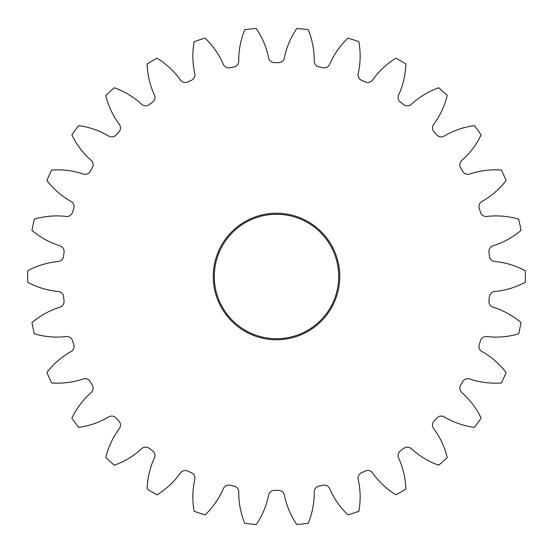 <?xml version="1.0" encoding="UTF-8"?>
<svg xmlns="http://www.w3.org/2000/svg" width="553" height="553" viewBox="0 0 553 553"><rect width="100%" height="100%" fill="white"/><g stroke="black" fill="none" stroke-linecap="round" stroke-linejoin="round"><path stroke-width="0.83" d="M314.235 491.887A5.91 5.91 0 0 1 318.97 486.094A213.859 213.859 0 0 0 322.952 485.251A5.91 5.91 0 0 1 329.664 488.679A79.791 79.791 0 0 0 347.927 514.878A248.85 248.85 0 0 0 358.835 511.338A79.791 79.791 0 0 0 358.206 479.403A5.91 5.91 0 0 1 361.621 472.684A213.859 213.859 0 0 0 365.339 471.032A5.91 5.91 0 0 1 372.611 472.988A79.791 79.791 0 0 0 395.927 494.817A248.85 248.85 0 0 0 405.861 489.087A79.791 79.791 0 0 0 398.609 457.981A5.91 5.91 0 0 1 400.552 450.702A213.859 213.859 0 0 0 403.842 448.31A5.91 5.91 0 0 1 411.363 448.711A79.791 79.791 0 0 0 438.709 465.218A248.85 248.85 0 0 0 447.232 457.545A79.791 79.791 0 0 0 433.67 428.63A5.91 5.91 0 0 1 434.057 421.103A213.859 213.859 0 0 0 436.78 418.082A5.91 5.91 0 0 1 444.225 416.907A79.791 79.791 0 0 0 474.398 427.372A248.85 248.85 0 0 0 481.138 418.096A79.791 79.791 0 0 0 461.866 392.623A5.91 5.91 0 0 1 460.677 385.185A213.859 213.859 0 0 0 462.716 381.66A5.91 5.91 0 0 1 469.753 378.971A79.791 79.791 0 0 0 501.447 382.925A248.85 248.85 0 0 0 506.106 372.452A79.791 79.791 0 0 0 481.96 351.549A5.91 5.91 0 0 1 479.251 344.519A213.859 213.859 0 0 0 480.509 340.648A5.91 5.91 0 0 1 486.834 336.549A79.791 79.791 0 0 0 518.659 333.832A248.85 248.85 0 0 0 521.037 322.613A79.791 79.791 0 0 0 493.076 307.192A5.91 5.91 0 0 1 488.963 300.873A213.859 213.859 0 0 0 489.384 296.83A5.91 5.91 0 0 1 494.721 291.507A79.791 79.791 0 0 0 525.281 282.237A248.85 248.85 0 0 0 525.281 270.763A79.791 79.791 0 0 0 494.721 261.493A5.91 5.91 0 0 1 489.384 256.17A213.859 213.859 0 0 0 488.963 252.127A5.91 5.91 0 0 1 493.076 245.809A79.791 79.791 0 0 0 521.037 230.387A248.85 248.85 0 0 0 518.659 219.168A79.791 79.791 0 0 0 486.834 216.451A5.91 5.91 0 0 1 480.509 212.352A213.859 213.859 0 0 0 479.251 208.481A5.91 5.91 0 0 1 481.96 201.451A79.791 79.791 0 0 0 506.106 180.548A248.85 248.85 0 0 0 501.447 170.075A79.791 79.791 0 0 0 469.753 174.029A5.91 5.91 0 0 1 462.716 171.34A213.859 213.859 0 0 0 460.677 167.815A5.91 5.91 0 0 1 461.866 160.377A79.791 79.791 0 0 0 481.138 134.904A248.85 248.85 0 0 0 474.398 125.628A79.791 79.791 0 0 0 444.225 136.093A5.91 5.91 0 0 1 436.78 134.918A213.859 213.859 0 0 0 434.057 131.897A5.91 5.91 0 0 1 433.67 124.37A79.791 79.791 0 0 0 447.232 95.455A248.85 248.85 0 0 0 438.709 87.782A79.791 79.791 0 0 0 411.363 104.289A5.91 5.91 0 0 1 403.842 104.69A213.859 213.859 0 0 0 400.552 102.298A5.91 5.91 0 0 1 398.609 95.019A79.791 79.791 0 0 0 405.861 63.913A248.85 248.85 0 0 0 395.927 58.183A79.791 79.791 0 0 0 372.611 80.012A5.91 5.91 0 0 1 365.339 81.968A213.859 213.859 0 0 0 361.621 80.316A5.91 5.91 0 0 1 358.206 73.597A79.791 79.791 0 0 0 358.835 41.662A248.85 248.85 0 0 0 347.927 38.122A79.791 79.791 0 0 0 329.664 64.321A5.91 5.91 0 0 1 322.952 67.749A213.859 213.859 0 0 0 318.97 66.906A5.91 5.91 0 0 1 314.235 61.044A79.791 79.791 0 0 0 308.208 29.675A248.85 248.85 0 0 0 296.802 28.48A79.791 79.791 0 0 0 284.387 57.906A5.91 5.91 0 0 1 278.532 62.655A213.859 213.859 0 0 0 274.468 62.655A5.91 5.91 0 0 1 268.613 57.906A79.791 79.791 0 0 0 256.198 28.48A248.85 248.85 0 0 0 244.792 29.675A79.791 79.791 0 0 0 238.765 61.044A5.91 5.91 0 0 1 234.03 66.906A213.859 213.859 0 0 0 230.048 67.749A5.91 5.91 0 0 1 223.336 64.321A79.791 79.791 0 0 0 205.073 38.122A248.85 248.85 0 0 0 194.165 41.662A79.791 79.791 0 0 0 194.794 73.597A5.91 5.91 0 0 1 191.379 80.316A213.859 213.859 0 0 0 187.661 81.968A5.91 5.91 0 0 1 180.389 80.012A79.791 79.791 0 0 0 157.073 58.183A248.85 248.85 0 0 0 147.139 63.913A79.791 79.791 0 0 0 154.391 95.019A5.91 5.91 0 0 1 152.448 102.298A213.859 213.859 0 0 0 149.158 104.69A5.91 5.91 0 0 1 141.637 104.289A79.791 79.791 0 0 0 114.291 87.782A248.85 248.85 0 0 0 105.768 95.455A79.791 79.791 0 0 0 119.33 124.37A5.91 5.91 0 0 1 118.943 131.897A213.859 213.859 0 0 0 116.22 134.918A5.91 5.91 0 0 1 108.775 136.093A79.791 79.791 0 0 0 78.602 125.628A248.85 248.85 0 0 0 71.862 134.904A79.791 79.791 0 0 0 91.134 160.377A5.91 5.91 0 0 1 92.323 167.815A213.859 213.859 0 0 0 90.284 171.34A5.91 5.91 0 0 1 83.247 174.029A79.791 79.791 0 0 0 51.553 170.075A248.85 248.85 0 0 0 46.894 180.548A79.791 79.791 0 0 0 71.04 201.451A5.91 5.91 0 0 1 73.749 208.481A213.859 213.859 0 0 0 72.491 212.352A5.91 5.91 0 0 1 66.166 216.451A79.791 79.791 0 0 0 34.341 219.168A248.85 248.85 0 0 0 31.963 230.387A79.791 79.791 0 0 0 59.924 245.809A5.91 5.91 0 0 1 64.037 252.127A213.859 213.859 0 0 0 63.616 256.17A5.91 5.91 0 0 1 58.279 261.493A79.791 79.791 0 0 0 27.719 270.763A248.85 248.85 0 0 0 27.719 282.237A79.791 79.791 0 0 0 58.279 291.507A5.91 5.91 0 0 1 63.616 296.83A213.859 213.859 0 0 0 64.037 300.873A5.91 5.91 0 0 1 59.924 307.192A79.791 79.791 0 0 0 31.963 322.613A248.85 248.85 0 0 0 34.341 333.832A79.791 79.791 0 0 0 66.166 336.549A5.91 5.91 0 0 1 72.491 340.648A213.859 213.859 0 0 0 73.749 344.519A5.91 5.91 0 0 1 71.04 351.549A79.791 79.791 0 0 0 46.894 372.452A248.85 248.85 0 0 0 51.553 382.925A79.791 79.791 0 0 0 83.247 378.971A5.91 5.91 0 0 1 90.284 381.66A213.859 213.859 0 0 0 92.323 385.185A5.91 5.91 0 0 1 91.134 392.623A79.791 79.791 0 0 0 71.862 418.096A248.85 248.85 0 0 0 78.602 427.372A79.791 79.791 0 0 0 108.775 416.907A5.91 5.91 0 0 1 116.22 418.082A213.859 213.859 0 0 0 118.943 421.103A5.91 5.91 0 0 1 119.33 428.63A79.791 79.791 0 0 0 105.768 457.545A248.85 248.85 0 0 0 114.291 465.218A79.791 79.791 0 0 0 141.637 448.711A5.91 5.91 0 0 1 149.158 448.31A213.859 213.859 0 0 0 152.448 450.702A5.91 5.91 0 0 1 154.391 457.981A79.791 79.791 0 0 0 147.139 489.087A248.85 248.85 0 0 0 157.073 494.817A79.791 79.791 0 0 0 180.389 472.988A5.91 5.91 0 0 1 187.661 471.032A213.859 213.859 0 0 0 191.379 472.684A5.91 5.91 0 0 1 194.794 479.403A79.791 79.791 0 0 0 194.165 511.338A248.85 248.85 0 0 0 205.073 514.878A79.791 79.791 0 0 0 223.336 488.679A5.91 5.91 0 0 1 230.048 485.251A213.859 213.859 0 0 0 234.03 486.094A5.91 5.91 0 0 1 238.765 491.956A79.791 79.791 0 0 0 244.792 523.325A248.85 248.85 0 0 0 256.198 524.52A79.791 79.791 0 0 0 268.613 495.094A5.91 5.91 0 0 1 274.468 490.345A213.859 213.859 0 0 0 278.532 490.345A5.91 5.91 0 0 1 284.387 495.094A79.791 79.791 0 0 0 296.802 524.52A248.85 248.85 0 0 0 308.208 523.325A79.791 79.791 0 0 0 314.235 491.956A5.91 5.91 0 0 1 314.235 491.887M339.749 276.5A63.249 63.249 0 0 1 276.5 339.749A63.249 63.249 0 0 1 213.251 276.5A63.249 63.249 0 0 1 276.5 213.251A63.249 63.249 0 0 1 339.749 276.5M214.288 276.5A62.213 62.213 0 0 0 276.5 338.713A62.213 62.213 0 0 0 338.713 276.5A62.213 62.213 0 0 0 276.5 214.288A62.213 62.213 0 0 0 214.288 276.5"/></g></svg>
